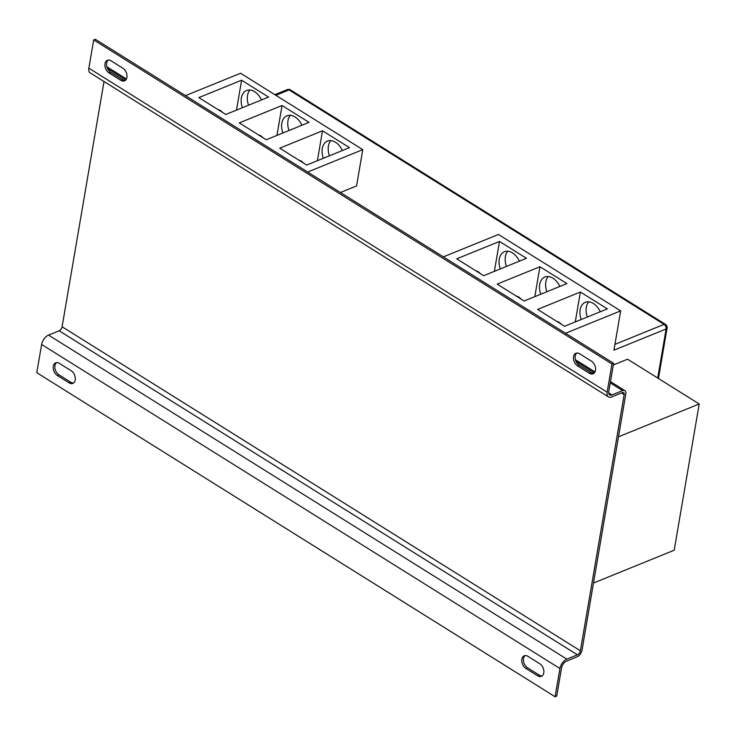 <?xml version="1.0" encoding="UTF-8"?>
<svg xmlns="http://www.w3.org/2000/svg" width="736" height="736" viewBox="0 0 736 736"><rect width="100%" height="100%" fill="white"/><g stroke="black" fill="none" stroke-linecap="round" stroke-linejoin="round"><path stroke-width="1.1" d="M519.368 261.179A15.41 10.322 -112.1 0 0 512.449 252.899A15.41 10.322 -112.1 0 0 504.408 251.73A15.41 10.322 -112.1 0 0 500.287 268.944M559.82 286.47A15.41 10.322 -112.1 0 0 552.902 278.19A15.41 10.322 -112.1 0 0 544.861 277.021A15.41 10.322 -112.1 0 0 540.739 294.234M600.272 311.77A15.41 10.322 -112.1 0 0 593.354 303.48A15.41 10.322 -112.1 0 0 585.313 302.312A15.41 10.322 -112.1 0 0 581.192 319.525M342.387 150.54A15.41 10.322 -112.1 0 0 335.478 142.25A15.41 10.322 -112.1 0 0 327.428 141.082A15.41 10.322 -112.1 0 0 323.316 158.295M301.935 125.24A15.41 10.322 -112.1 0 0 295.026 116.96A15.41 10.322 -112.1 0 0 286.976 115.791A15.41 10.322 -112.1 0 0 282.863 133.004M261.482 99.949A15.41 10.322 -112.1 0 0 254.573 91.669A15.41 10.322 -112.1 0 0 246.523 90.5A15.41 10.322 -112.1 0 0 242.411 107.714M73.591 382.95A7.112 4.766 67.9 0 1 70.739 382.196L58.944 374.817A7.112 4.766 67.9 0 1 54.924 365.608A7.112 4.766 67.9 0 1 56.534 362.627M53.296 366.27A7.112 4.766 67.9 0 1 55.669 362.848A7.112 4.766 67.9 0 1 59.386 363.382L71.18 370.76A7.112 4.766 67.9 0 1 75.228 377.54A7.112 4.766 67.9 0 1 72.827 383.401A7.112 4.766 67.9 0 1 69.11 382.858L57.316 375.48A7.112 4.766 67.9 0 1 53.296 366.27M542.165 675.906A7.112 4.766 67.9 0 1 539.313 675.151L527.51 667.773A7.112 4.766 67.9 0 1 523.489 658.564A7.112 4.766 67.9 0 1 525.099 655.583M521.861 659.226A7.112 4.766 67.9 0 1 524.234 655.804A7.112 4.766 67.9 0 1 527.951 656.337L539.746 663.716A7.112 4.766 67.9 0 1 543.803 670.496A7.112 4.766 67.9 0 1 541.392 676.347A7.112 4.766 67.9 0 1 537.685 675.814L525.881 668.435A7.112 4.766 67.9 0 1 521.861 659.226M593.878 373.373A7.112 4.766 67.9 0 1 591.026 372.618L579.223 365.24A7.112 4.766 67.9 0 1 575.202 356.031A7.112 4.766 67.9 0 1 576.812 353.05M573.574 356.693A7.112 4.766 67.9 0 1 575.948 353.271A7.112 4.766 67.9 0 1 579.664 353.804L591.459 361.183A7.112 4.766 67.9 0 1 595.516 367.963A7.112 4.766 67.9 0 1 593.106 373.814A7.112 4.766 67.9 0 1 589.398 373.281L577.594 365.902A7.112 4.766 67.9 0 1 573.574 356.693M125.304 80.417A7.112 4.766 67.9 0 1 122.452 79.663L110.658 72.284A7.112 4.766 67.9 0 1 106.637 63.075A7.112 4.766 67.9 0 1 108.247 60.094M105 63.738A7.112 4.766 67.9 0 1 107.382 60.315A7.112 4.766 67.9 0 1 111.099 60.849L122.894 68.227A7.112 4.766 67.9 0 1 126.942 75.008A7.112 4.766 67.9 0 1 124.54 80.859A7.112 4.766 67.9 0 1 120.824 80.325L109.029 72.947A7.112 4.766 67.9 0 1 105 63.738M340.428 192.501L356.574 185.941L362.774 149.638L307.694 172.031M625.802 393.99L582.02 650.136A5.925 3.229 -58 0 1 577.079 656.834L566.49 661.149A5.925 3.229 122 0 0 561.55 667.846L556.72 696.081L555.091 696.744L559.921 668.509A8.298 4.517 -58 0 1 566.83 659.125L577.429 654.819A3.551 1.932 122 0 0 580.391 650.799L624.174 394.652A3.551 1.932 122 0 0 623.613 392.638A3.551 1.932 122 0 0 622.242 392.628L611.653 396.934A8.298 4.517 -58 0 1 608.46 396.906A8.298 4.517 -58 0 1 607.154 392.196L611.975 363.961L613.603 363.299L608.782 391.534A5.925 3.229 122 0 0 609.712 394.901A5.925 3.229 122 0 0 611.993 394.919L622.592 390.604A5.925 3.229 -58 0 1 624.873 390.623A5.925 3.229 -58 0 1 625.802 393.99M613.318 364.992L627.569 359.196L699.2 403.981L674.204 550.206L593.492 583.032M443.376 256.864L498.456 234.471L620.66 310.868L613.934 350.198L666.108 328.983A3.551 1.794 9.7 0 0 667.083 327.998L658.453 378.506M620.66 310.868L565.57 333.261M104.015 81.53L62.1 326.756A3.551 1.932 122 0 1 59.138 330.777L48.539 335.092A8.298 4.517 -58 0 0 41.63 344.466L36.8 372.701L555.091 696.744M608.46 396.906L90.169 72.864A8.298 4.517 -58 0 1 88.854 68.154L93.684 39.919L611.975 363.961M93.684 39.919L95.312 39.256L613.603 363.299M362.774 149.638L240.58 73.241L185.49 95.634M699.2 403.981L618.488 436.807M506.423 266.441A15.41 10.322 67.9 0 1 507.785 251.243M546.876 291.732A15.41 10.322 67.9 0 1 548.237 276.534M587.328 317.023A15.41 10.322 67.9 0 1 588.69 301.824M580.391 292.026L537.611 309.414L564.586 326.278L607.356 308.881L580.391 292.026L575.276 321.926M539.939 266.736L497.159 284.124L524.133 300.987L566.904 283.59L539.939 266.736L534.824 296.636M499.486 241.445L456.716 258.833L483.681 275.696L526.452 258.299L499.486 241.445L494.371 271.345M329.452 155.793A15.41 10.322 67.9 0 1 330.804 140.594M289 130.502A15.41 10.322 67.9 0 1 290.352 115.304M248.547 105.211A15.41 10.322 67.9 0 1 249.9 90.013M322.506 130.796L279.735 148.184L306.7 165.048L349.48 147.651L322.506 130.796L317.4 160.696M241.601 80.215L198.83 97.603L225.796 114.466L268.576 97.069L241.601 80.215L236.495 110.115M282.054 105.506L239.283 122.894L266.248 139.757L309.028 122.36L282.054 105.506L276.948 135.406M221.646 111.872A9.485 6.348 -112.1 0 0 219.898 110.455A9.485 6.348 -112.1 0 0 218.058 109.627M262.099 137.163A9.485 6.348 -112.1 0 0 260.351 135.746A9.485 6.348 -112.1 0 0 258.511 134.918M302.551 162.454A9.485 6.348 -112.1 0 0 300.803 161.037A9.485 6.348 -112.1 0 0 298.963 160.209M479.532 273.102A9.485 6.348 -112.1 0 0 477.784 271.685A9.485 6.348 -112.1 0 0 475.934 270.857M519.984 298.393A9.485 6.348 -112.1 0 0 518.236 296.976A9.485 6.348 -112.1 0 0 516.387 296.148M560.436 323.684A9.485 6.348 -112.1 0 0 558.688 322.267A9.485 6.348 -112.1 0 0 556.839 321.439M614.928 344.365L664.093 324.374L289.073 89.912L275.844 95.284M657.717 378.046L666.108 328.983A3.551 2.383 67.9 0 0 664.093 324.374A3.551 1.932 -58 0 1 665.464 324.383A3.551 3.551 0 0 1 667.083 327.998M41.63 344.466L559.921 668.509M48.539 335.092L566.83 659.125M59.138 330.777L577.429 654.819M62.1 326.756L580.391 650.799M621.451 392.95L624.174 394.652M88.854 68.154L607.154 392.196M608.7 392.858L611.993 394.919M107.52 68.586L125.764 79.985M576.095 361.532L594.338 372.94M610.254 382.895L622.592 390.604M109.029 72.947L110.658 72.284M120.824 80.325L122.452 79.663M577.594 365.902L579.223 365.24M589.398 373.281L591.026 372.618M525.881 668.435L527.51 667.773M537.685 675.814L539.313 675.151M57.316 375.48L58.944 374.817M69.11 382.858L70.739 382.196M290.435 89.921A3.551 3.551 0 0 0 287.215 89.636A3.551 2.383 -112.1 0 1 289.073 89.912A3.551 1.932 -58 0 1 290.435 89.921L665.464 324.383M217.773 109.452L220.358 110.455L222.704 112.525M258.226 134.743L260.811 135.746L263.157 137.816M298.678 160.034L301.263 161.037L303.609 163.107M475.658 270.682L478.234 271.685L480.58 273.755M516.111 295.973L518.687 296.976L521.033 299.046M556.563 321.264L559.139 322.267L561.485 324.337M106.849 66.755L126.426 78.991M575.423 359.711L595.001 371.947M610.475 381.625L624.873 390.623M287.215 89.636L274.85 94.668"/></g></svg>
